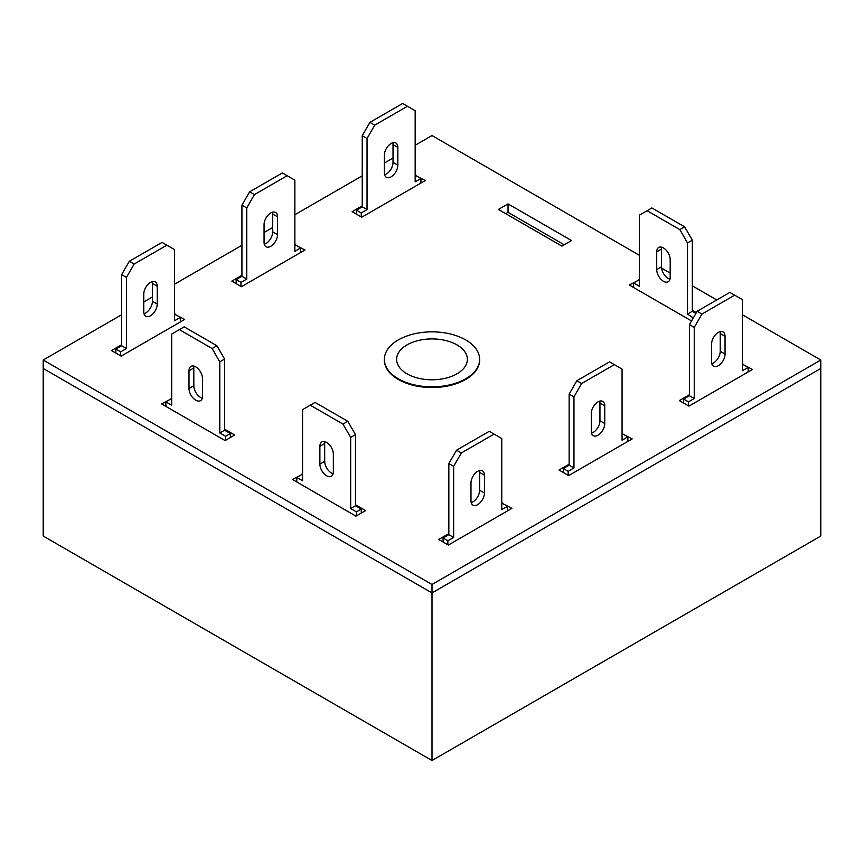 <?xml version="1.0" encoding="UTF-8"?>
<svg xmlns="http://www.w3.org/2000/svg" width="864" height="864" viewBox="0 0 864 864"><rect width="100%" height="100%" fill="white"/><g stroke="black" fill="none" stroke-linecap="round" stroke-linejoin="round"><path stroke-width="1.3" d="M406.976 373.799A35.381 20.434 0 0 0 445.684 378.194A35.381 20.434 0 0 0 467.381 359.176A35.381 20.434 0 0 0 457.024 344.909A35.381 20.434 0 0 0 418.597 340.448A35.381 20.434 0 0 0 396.619 359.176A35.381 20.434 0 0 0 406.976 373.799M398.315 378.799A47.639 27.497 0 0 0 450.23 384.761A47.639 27.497 0 0 0 479.639 359.348A47.639 27.497 0 0 0 465.685 339.908A47.639 27.497 0 0 0 413.77 333.947A47.639 27.497 0 0 0 384.361 359.348A47.639 27.497 0 0 0 398.315 378.799M121.63 314.734L43.2 360.018L43.2 536.047L432 760.514L820.8 536.047L820.8 368.464L432 592.931L820.8 368.464L820.8 360.018L742.37 314.734M432 760.514L432 592.931L43.2 368.464L432 592.931L432 584.485L820.8 360.018M384.361 359.348L384.361 360.018A47.639 27.497 0 0 0 413.77 385.43A47.639 27.497 0 0 0 465.685 379.469A47.639 27.497 0 0 0 479.639 360.018L479.639 359.348M302.562 474.196L292.453 479.477L355.968 516.154L365.591 510.592L355.493 504.76M508.032 203.893L498.409 209.444L561.924 246.11L571.547 240.559L508.032 203.893L508.032 212.339L505.721 213.667M121.63 344.736L111.532 350.568L121.154 356.13L184.669 319.453L174.56 314.183M362.232 205.837L352.123 211.669L361.746 217.22L425.261 180.554L415.163 175.273M448.837 533.65L438.739 539.482L448.362 545.044L511.877 508.367L501.768 503.096M716.764 299.959L692.323 285.844M670.183 273.067L661.608 268.11M639.392 255.28L432 135.551L415.163 145.271M393.023 158.047L384.361 163.048M362.232 175.835L294.862 214.726M272.722 227.502L264.06 232.502M241.931 245.279L174.56 284.18M152.431 296.957L143.77 301.957M43.2 360.018L432 584.485M569.138 464.195L559.03 470.027L568.652 475.589L632.178 438.912L622.069 433.642M241.931 275.281L231.822 281.124L241.445 286.675L304.97 250.009L294.862 244.728M171.677 398.639L161.568 403.909L225.094 440.586L234.716 435.024L224.608 429.192M689.44 394.74L679.331 400.583L688.954 406.134L752.468 369.468L742.37 364.187M639.392 279.731L629.284 285.012L691.556 320.954M696.362 312.628L692.323 310.295M564.235 244.782L508.032 212.339M502.254 502.816L502.254 503.809M622.555 433.361L622.555 434.365M415.638 174.992L415.638 175.997M295.348 244.447L295.348 245.452M175.046 313.902L175.046 314.906M171.191 398.358L171.191 399.352M742.846 363.906L742.846 364.91M302.076 473.926L302.076 474.919M638.906 279.45L638.906 280.454M683.662 403.078L683.662 399.082L689.44 395.744L689.44 324.626L697.14 311.288L729.853 292.399L742.37 299.624L742.37 370.742L748.138 367.405L748.138 371.963M742.37 365.18L743.332 364.63L748.138 367.405M720.014 331.668A9.526 5.497 -60 0 1 720.23 333.515L720.23 351.292A9.526 5.497 -60 0 1 711.785 363.69M688.478 405.853L688.478 401.857L694.246 398.52L694.246 327.402L701.946 314.064L734.67 295.175M725.047 354.078A9.526 5.497 -60 0 1 720.889 363.658A9.526 5.497 -60 0 1 713.545 366.217A9.526 5.497 -60 0 1 711.569 361.854L711.569 344.066A9.526 5.497 -60 0 1 715.727 334.487A9.526 5.497 -60 0 1 723.071 331.927A9.526 5.497 -60 0 1 725.047 336.29L725.047 354.078L720.23 351.292M683.662 399.082L688.478 401.857M689.44 395.744L694.246 398.52M689.44 324.626L694.246 327.402M697.14 311.288L701.946 314.064M563.36 472.532L563.36 468.536L569.138 465.199L569.138 394.081L576.839 380.743L609.563 361.854L622.069 369.079L622.069 440.197L627.847 436.86L627.847 441.418M622.069 434.635L623.03 434.084L627.847 436.86M599.713 401.123A9.526 5.497 -60 0 1 599.94 402.97L599.94 420.746A9.526 5.497 -60 0 1 591.494 433.145M568.177 475.308L568.177 471.312L573.955 467.975L573.955 396.857L581.645 383.519L614.369 364.63M604.746 423.522A9.526 5.497 -60 0 1 600.588 433.112A9.526 5.497 -60 0 1 593.244 435.661A9.526 5.497 -60 0 1 591.278 431.309L591.278 413.521A9.526 5.497 -60 0 1 595.436 403.942A9.526 5.497 -60 0 1 602.77 401.382A9.526 5.497 -60 0 1 604.746 405.745L604.746 423.522L599.94 420.746M563.36 468.536L568.177 471.312M569.138 465.199L573.955 467.975M569.138 394.081L573.955 396.857M576.839 380.743L581.645 383.519M165.899 406.415L165.899 401.857L170.716 399.082L171.677 399.632M165.899 401.857L171.677 405.194L171.677 334.066L184.183 326.851L216.907 345.74L224.608 359.068L224.608 430.196L230.386 433.523L230.386 437.53M202.252 398.142A9.526 5.497 60 0 1 193.817 385.744L193.817 367.967A9.526 5.497 60 0 1 194.033 366.12M179.377 329.627L212.101 348.516L219.791 361.854L219.791 432.972L225.569 436.309L225.569 440.305M202.478 396.295A9.526 5.497 60 0 1 200.502 400.658A9.526 5.497 60 0 1 193.158 398.11A9.526 5.497 60 0 1 189 388.519L189 370.742A9.526 5.497 60 0 1 190.976 366.379A9.526 5.497 60 0 1 198.31 368.928A9.526 5.497 60 0 1 202.478 378.518L202.478 396.295M216.907 345.74L212.101 348.516M224.608 359.068L219.791 361.854M224.608 430.196L219.791 432.972M230.386 433.523L225.569 436.309M115.862 353.074L115.862 349.078L121.63 345.74L121.63 274.622L129.33 261.284L162.054 242.395L174.56 249.62L174.56 320.738L180.338 317.401L180.338 321.959M174.56 315.176L175.522 314.626L180.338 317.401M152.215 281.664A9.526 5.497 -60 0 1 152.431 283.511L152.431 301.288A9.526 5.497 -60 0 1 143.986 313.686M120.668 355.849L120.668 351.853L126.446 348.516L126.446 277.398L134.147 264.06L166.86 245.171M157.237 304.063A9.526 5.497 -60 0 1 153.079 313.654A9.526 5.497 -60 0 1 145.746 316.202A9.526 5.497 -60 0 1 143.77 311.85L143.77 294.062A9.526 5.497 -60 0 1 147.928 284.483A9.526 5.497 -60 0 1 155.272 281.923A9.526 5.497 -60 0 1 157.237 286.286L157.237 304.063L152.431 301.288M115.862 349.078L120.668 351.853M121.63 345.74L126.446 348.516M121.63 274.622L126.446 277.398M129.33 261.284L134.147 264.06M236.153 283.619L236.153 279.623L241.931 276.286L241.931 205.168L249.631 191.83L282.355 172.94L294.862 180.166L294.862 251.284L300.64 247.946L300.64 252.504M294.862 245.722L295.823 245.171L300.64 247.946M272.506 212.209A9.526 5.497 -60 0 1 272.722 214.056L272.722 231.833A9.526 5.497 -60 0 1 264.287 244.231M240.97 286.394L240.97 282.398L246.748 279.061L246.748 207.943L254.437 194.605L287.161 175.716M277.538 234.619A9.526 5.497 -60 0 1 273.38 244.199A9.526 5.497 -60 0 1 266.036 246.758A9.526 5.497 -60 0 1 264.06 242.395L264.06 224.608A9.526 5.497 -60 0 1 268.229 215.028A9.526 5.497 -60 0 1 275.562 212.468A9.526 5.497 -60 0 1 277.538 216.832L277.538 234.619L272.722 231.833M236.153 279.623L240.97 282.398M241.931 276.286L246.748 279.061M241.931 205.168L246.748 207.943M249.631 191.83L254.437 194.605M356.454 214.164L356.454 210.168L362.232 206.831L362.232 135.713L369.922 122.375L402.646 103.486L415.163 110.711L415.163 181.829L420.93 178.492L420.93 183.049M415.163 176.278L416.124 175.716L420.93 178.492M392.807 142.765A9.526 5.497 -60 0 1 393.023 144.601L393.023 162.378A9.526 5.497 -60 0 1 384.577 174.787M361.26 216.95L361.26 212.944L367.038 209.606L367.038 138.488L374.738 125.15L407.462 106.261M397.84 165.164A9.526 5.497 -60 0 1 393.682 174.744A9.526 5.497 -60 0 1 386.338 177.304A9.526 5.497 -60 0 1 384.361 172.94L384.361 155.164A9.526 5.497 -60 0 1 388.519 145.573A9.526 5.497 -60 0 1 395.863 143.024A9.526 5.497 -60 0 1 397.84 147.377L397.84 165.164L393.023 162.378M356.454 210.168L361.26 212.944M362.232 206.831L367.038 209.606M362.232 135.713L367.038 138.488M369.922 122.375L374.738 125.15M443.07 541.987L443.07 537.98L448.837 534.654L448.837 463.525L456.538 450.198L489.262 431.309L501.768 438.523L501.768 509.652L507.546 506.315L507.546 510.872M501.768 504.09L502.74 503.539L507.546 506.315M479.423 470.578A9.526 5.497 -60 0 1 479.639 472.424L479.639 490.201A9.526 5.497 -60 0 1 471.193 502.6M447.876 544.763L447.876 540.767L453.654 537.43L453.654 466.312L461.354 452.974L494.078 434.084M484.445 492.977A9.526 5.497 -60 0 1 480.287 502.567A9.526 5.497 -60 0 1 472.954 505.116A9.526 5.497 -60 0 1 470.977 500.753L470.977 482.976A9.526 5.497 -60 0 1 475.135 473.386A9.526 5.497 -60 0 1 482.479 470.837A9.526 5.497 -60 0 1 484.445 475.2L484.445 492.977L479.639 490.201M443.07 537.98L447.876 540.767M448.837 534.654L453.654 537.43M448.837 463.525L453.654 466.312M456.538 450.198L461.354 452.974M356.454 515.873L356.454 511.866L350.676 508.54L350.676 437.411L342.976 424.084L310.262 405.194L302.562 409.633L302.562 480.751L296.784 477.425L296.784 481.982M333.353 471.863L333.353 454.086A9.526 5.497 -120 0 0 329.195 444.496A9.526 5.497 -120 0 0 321.862 441.947A9.526 5.497 -120 0 0 319.885 446.31L319.885 464.087A9.526 5.497 -120 0 0 324.043 473.677A9.526 5.497 -120 0 0 331.387 476.226A9.526 5.497 -120 0 0 333.353 471.863M302.562 475.2L301.601 474.638L296.784 477.425M361.26 513.097L361.26 509.09L355.493 505.753L355.493 434.635L347.792 421.297L315.068 402.408L310.262 405.194M324.918 441.688A9.526 5.497 -120 0 0 324.691 443.524L324.691 461.311A9.526 5.497 -120 0 0 333.137 473.71M356.454 511.866L361.26 509.09M350.676 508.54L355.493 505.753M350.676 437.411L355.493 434.635M342.976 424.084L347.792 421.297M633.614 287.507L633.614 282.949L638.431 280.174L639.392 280.735M633.614 282.949L639.392 286.286L639.392 215.168L651.899 207.943L684.623 226.832L692.323 240.17L692.323 311.288L695.93 313.373M669.967 279.245A9.526 5.497 60 0 1 661.522 266.836L661.522 249.059A9.526 5.497 60 0 1 661.748 247.212M647.093 210.719L679.817 229.608L687.506 242.946L687.506 314.064L693.284 317.952M670.183 277.398A9.526 5.497 60 0 1 668.218 281.761A9.526 5.497 60 0 1 660.874 279.202A9.526 5.497 60 0 1 656.716 269.622L656.716 251.834A9.526 5.497 60 0 1 658.692 247.482A9.526 5.497 60 0 1 666.025 250.031A9.526 5.497 60 0 1 670.183 259.621L670.183 277.398M684.623 226.832L679.817 229.608M692.323 240.17L687.506 242.946M692.323 311.288L687.506 314.064M720.23 333.515L725.047 336.29M599.94 402.97L604.746 405.745M193.817 385.744L189 388.519M193.817 367.967L189 370.742M152.431 283.511L157.237 286.286M272.722 214.056L277.538 216.832M393.023 144.601L397.84 147.377M479.639 472.424L484.445 475.2M319.885 464.087L324.691 461.311M319.885 446.31L324.691 443.524M661.522 266.836L656.716 269.622M661.522 249.059L656.716 251.834"/></g></svg>
